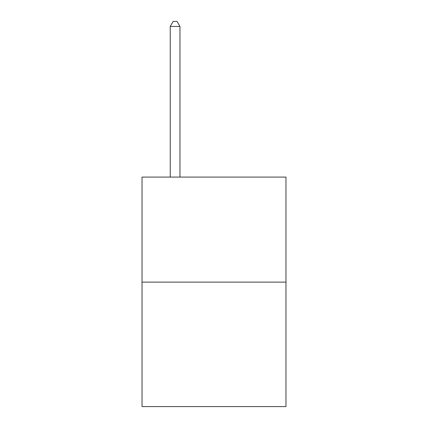 <?xml version="1.0" encoding="UTF-8"?>
<svg xmlns="http://www.w3.org/2000/svg" width="428" height="428" viewBox="0 0 428 428"><rect width="100%" height="100%" fill="white"/><g stroke="black" fill="none" stroke-linecap="round" stroke-linejoin="round"><path stroke-width="0.64" d="M285.968 282.116L285.968 177.085L142.032 177.085L142.032 406.6L285.968 406.6L285.968 282.116L142.032 282.116M179.963 177.085L179.963 26.456L170.237 26.456L170.237 177.085M170.237 26.456L173.153 21.4L177.042 21.4L179.963 26.456"/></g></svg>
